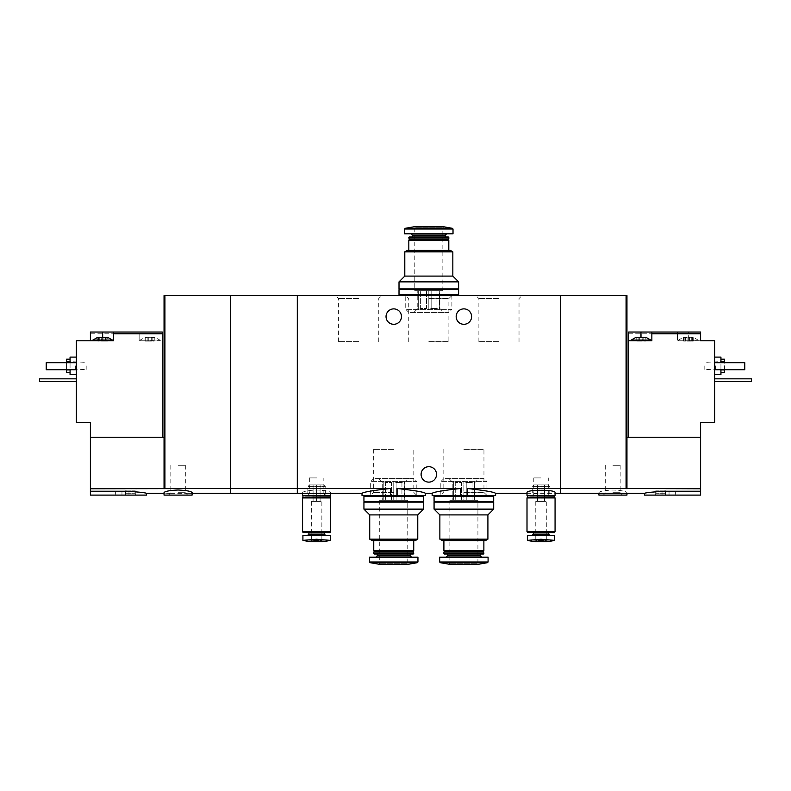 <?xml version="1.0" encoding="UTF-8"?>
<svg xmlns="http://www.w3.org/2000/svg" width="791" height="791" viewBox="0 0 791 791"><rect width="100%" height="100%" fill="white"/><g stroke="black" fill="none" stroke-linecap="round" stroke-linejoin="round"><path stroke-width="0.59" stroke-dasharray="3.96 2.97" d="M425.489 495.443L397.082 495.443L397.082 488.492C414.553 490.44 424.025 492.051 425.489 493.347C424.025 492.061 414.563 490.45 397.082 488.492L460.55 488.492C443.069 490.44 433.597 492.051 432.143 493.347C433.577 492.071 443.049 490.45 460.55 488.492L460.55 495.443L432.143 495.443M397.082 495.443L390.418 495.443L390.418 488.492C372.917 490.44 363.455 492.061 362.011 493.347C363.465 492.051 372.937 490.44 390.418 488.492L297.307 488.492L297.307 493.347L297.307 488.492L230.675 488.492L230.675 295.557L560.325 295.557L560.325 493.347L560.325 488.492L700.599 488.769L700.599 495.097L644.487 495.097M390.418 495.443L362.011 495.443M495.621 495.443L467.214 495.443L467.214 488.492C484.705 490.44 494.177 492.051 495.621 493.347C494.197 492.071 484.725 490.45 467.214 488.492L560.325 488.492L560.325 295.557L626.956 295.557L626.956 488.769M358.679 295.557L335.611 295.557L358.679 295.557M428.811 295.557L451.888 295.557L428.811 295.557M498.953 295.557L522.02 295.557L498.953 295.557M467.214 495.443L460.55 495.443M463.882 495.443L486.959 495.443L463.882 495.443M393.75 495.443L370.672 495.443L393.75 495.443M456.17 316.598A7.712 7.712 0 0 0 463.882 324.31A7.712 7.712 0 0 0 471.604 316.598A7.712 7.712 0 0 0 463.882 308.876A7.712 7.712 0 0 0 456.17 316.598M386.028 316.598A7.712 7.712 0 0 0 393.75 324.31A7.712 7.712 0 0 0 401.462 316.598A7.712 7.712 0 0 0 393.75 308.876A7.712 7.712 0 0 0 386.028 316.598M309.825 493.347C305.188 493.396 302.765 493.159 302.567 492.625C303.368 491.31 308.045 490.43 316.598 490.005C325.141 490.44 329.817 491.31 330.618 492.625C330.42 493.159 327.998 493.396 323.361 493.347M527.014 492.625C527.202 493.159 529.624 493.396 534.271 493.347L547.797 493.347C552.444 493.396 554.867 493.159 555.064 492.625M297.307 295.557L297.307 488.492L297.307 295.557M421.099 474.402A7.712 7.712 0 0 0 428.811 482.124A7.712 7.712 0 0 0 436.533 474.402A7.712 7.712 0 0 0 428.811 466.69A7.712 7.712 0 0 0 421.099 474.402M555.064 495.443L527.004 495.443M541.034 495.443L549.804 495.443L541.034 495.443M541.034 493.93L533.787 493.93L541.034 493.93M541.034 477.912L533.787 477.912L541.034 477.912M463.882 449.308L483.954 449.308L463.882 449.308M463.882 492.447L483.954 492.447L463.882 492.447M393.75 449.308L373.678 449.308L393.75 449.308M393.75 492.447L373.678 492.447L393.75 492.447M330.618 495.443L302.567 495.443M316.598 495.443L307.828 495.443L316.598 495.443M316.598 493.93L309.35 493.93L316.598 493.93M316.598 477.912L309.35 477.912L316.598 477.912M498.953 341.692L478.881 341.692L498.953 341.692M498.953 298.553L478.881 298.553L498.953 298.553M428.811 341.692L448.883 341.692L428.811 341.692M428.811 298.553L448.883 298.553L428.811 298.553M358.679 341.692L338.607 341.692L358.679 341.692M358.679 298.553L338.607 298.553L358.679 298.553M439.331 290.643L431.154 290.643L436.988 290.643L436.988 308.53L431.154 308.53L431.154 290.643L431.154 308.53L436.988 308.53L439.331 309.627L439.331 290.643L436.988 290.643L436.988 308.53L439.331 309.627L439.865 308.53L439.331 308.53L439.331 290.643L439.331 309.627L439.331 290.643M420.634 290.643L426.468 290.643L420.634 290.643L420.634 308.53L426.468 308.53L426.468 290.643L426.468 308.53L420.634 308.53L420.634 290.643L417.767 290.643L420.634 290.643M418.291 308.53L418.291 290.643L418.291 309.627L417.767 308.53L418.291 308.53L418.291 290.643L418.291 309.627L420.634 308.53L418.291 309.627L418.291 308.53M452.838 251.835L404.794 251.835M404.794 276.089L452.838 276.089M450.208 250.312L407.424 250.312M448.804 250.312L408.828 250.312L448.804 250.312M448.804 240.316L408.828 240.316M448.101 239.614L409.53 239.614M448.804 238.922L408.828 238.922M448.804 237.488L408.828 237.488M448.309 236.984L409.323 236.984M445.293 236.984L412.329 236.984L445.293 236.984M446.608 233.829L411.013 233.829L446.608 233.829M453.016 233.829L404.616 233.829M442.841 290.643L442.841 227.867L443.899 226.819L413.733 226.819L414.791 227.867L442.841 227.867L414.791 227.867L414.791 290.643L442.841 290.643L414.791 290.643M458.622 281.873L399.01 281.873M458.622 288.893L399.01 288.893M457.574 288.893L400.058 288.893L457.574 288.893M448.883 312.386L408.749 312.386L448.883 312.386L451.888 309.38L405.743 309.38L451.888 309.38L451.888 295.557L405.743 295.557L451.888 295.557L448.883 298.553L448.883 341.692M443.721 312.386L413.911 312.386L443.721 312.386L439.865 308.53L439.865 290.643M457.574 295.557L400.058 295.557L457.574 295.557M457.574 294.855L400.058 294.855L457.574 294.855M458.622 294.855L399.01 294.855M458.622 289.595L399.01 289.595M457.574 289.595L400.058 289.595L457.574 289.595M431.154 308.53L428.811 309.627L426.468 308.53L428.811 309.627L431.154 308.53M428.811 290.643L431.154 290.643L426.468 290.643L428.811 290.643L428.811 309.627L428.811 290.643M687.072 337.658L683.414 337.282L685.866 337.282L685.49 337.886L684.175 337.658L685.866 337.282L690.78 337.282L685.866 337.282L687.072 337.658L687.072 341.139L685.382 341.139L691.275 341.139L687.072 341.139L687.072 337.658M690.78 337.282L693.232 337.282L690.78 337.282L691.166 337.886L692.481 337.658L690.78 337.282M684.175 337.658L683.414 337.282L684.175 337.658L684.175 341.139L683.414 341.139L685.49 341.139L684.175 341.139L684.175 337.658M692.481 337.658L693.232 337.282L692.481 337.658L692.481 341.139L691.156 341.139L693.232 341.139L692.481 341.139L692.481 337.658M645.891 341.139L643.815 341.139L645.891 341.139L645.891 337.282L636.073 337.282L638.149 337.886L636.073 337.282L636.073 341.139L636.824 341.139L636.073 341.139M645.14 337.658L643.815 337.886L645.14 337.658L645.14 341.139L645.14 337.658M688.328 340.792L714.629 340.792L714.629 422.325L700.599 422.325L700.599 437.235L628.707 437.235L628.707 332.022L677.452 332.022L677.452 340.792L698.146 340.792L677.452 340.792L677.452 332.022L688.328 332.022L688.328 340.792L700.599 340.792L700.599 332.022L688.328 332.022M628.707 333.782L677.452 333.782M628.707 437.235L700.599 437.235L700.599 488.769M640.987 337.282L640.987 340.792L631.159 340.792L651.853 340.792L651.853 332.022M606.163 493.347C601.516 493.396 599.103 493.159 598.896 492.625C599.697 491.31 604.373 490.43 612.926 490.005C621.479 490.44 626.156 491.31 626.956 492.625C626.759 493.159 624.336 493.396 619.689 493.347M665.528 495.097L665.528 491.221C652.743 491.933 645.733 492.635 644.487 493.347C645.723 492.645 652.733 491.943 665.528 491.221L700.599 491.221M714.629 365.867L714.629 374.637L714.629 365.867M714.629 362.713L744.786 362.713L744.786 369.723L744.786 362.713L714.629 362.713L714.629 369.723L714.629 362.713L714.629 369.723L714.629 362.713L744.786 362.713L744.786 369.723L714.629 369.723M714.629 378.84L714.629 381.648L714.629 378.84L751.45 378.84L751.45 381.648L714.629 381.648M700.599 437.235L626.956 437.235M626.077 488.492L626.077 295.557M724.447 359.203L724.447 372.531M724.447 369.723L724.447 362.713M724.447 365.867L724.447 370.247L724.447 365.867M720.937 357.097L720.937 374.637M720.937 369.723L720.937 362.713M715.677 365.867L715.677 370.247L715.677 365.867M714.827 365.867L714.827 369.397L714.827 365.867M704.811 365.867L704.811 369.397L704.811 365.867M626.956 495.097L598.896 495.097M612.926 495.097L622.576 495.097L612.926 495.097M612.926 492.704L620.174 492.704L612.926 492.704M612.926 465.286L620.174 465.286L612.926 465.286M665.528 490.183L655.709 490.183L665.528 490.183M665.528 493.693L655.709 493.693L665.528 493.693M640.987 340.792L628.707 340.792M650.805 340.09L631.159 340.09M643.815 341.139L643.815 337.886L643.815 341.139M642.233 341.139L638.04 341.139L642.233 341.139L642.233 337.658L642.233 341.139M638.08 341.139L636.824 341.139L638.149 341.139L638.08 337.658L638.08 341.139M688.328 340.09L698.146 340.09L688.328 340.09M685.421 341.139L685.382 337.52L685.382 341.139M230.675 493.347L230.675 488.492L164.924 488.492L164.924 295.557L230.675 295.557L230.675 493.347M107.586 341.139L105.51 341.139L107.586 341.139L107.586 337.282L101.426 337.658L105.134 337.282L105.51 337.886L106.825 337.658L105.134 337.282L97.768 337.282L99.834 337.886L97.768 337.282L97.768 341.139L99.844 341.139L97.768 341.139M151.269 337.658L154.927 337.282L152.475 337.282L152.851 337.886L154.176 337.658L152.475 337.282L147.561 337.282L152.475 337.282L151.269 337.658L151.269 341.139L152.96 341.139L147.067 341.139L151.269 341.139L151.269 337.658M147.561 337.282L145.109 337.282L147.561 337.282L147.185 337.886L145.86 337.658L147.561 337.282M154.176 337.658L154.927 337.282L154.176 337.658L154.176 341.139L154.927 341.139L152.851 341.139L154.176 341.139L154.176 337.658M145.86 337.658L145.109 337.282L145.86 337.658L145.86 341.139L147.185 341.139L145.109 341.139L145.86 341.139L145.86 337.658M162.293 437.235L90.401 437.235L162.293 437.235L162.293 332.022L150.013 332.022L150.013 340.792L139.147 340.792L139.147 333.782L90.401 333.782L90.401 332.022L150.013 332.022M150.013 340.792L162.293 340.792L139.147 340.792L139.147 333.782M100.823 340.792L112.49 340.792L100.823 340.792M90.401 437.235L90.401 488.769L164.044 488.769L164.044 437.235L90.401 437.235L90.401 422.325L76.371 422.325L76.371 340.792L90.401 340.792L90.401 333.782M151.862 340.792L148.174 340.792L151.862 340.792M164.044 492.625C164.241 493.159 166.664 493.396 171.311 493.347L184.837 493.347C189.484 493.396 191.897 493.159 192.104 492.625M90.401 488.769L90.401 495.097L146.513 495.097M164.044 488.769L164.924 488.492M125.472 495.097L136.101 495.097L114.843 495.097L125.472 495.097L125.472 491.221C138.257 491.933 145.267 492.635 146.513 493.347C145.277 492.645 138.267 491.943 125.472 491.221L90.401 491.221M76.371 365.867L76.371 374.637L76.371 365.867M76.371 362.713L76.371 369.723L76.371 362.713L76.371 369.723L76.371 362.713L46.214 362.713L76.371 362.713L46.214 362.713L46.214 369.723L76.371 369.723L46.214 369.723L46.214 362.713L46.214 369.723L76.371 369.723M76.371 378.84L76.371 381.648L76.371 378.84L39.55 378.84L39.55 381.648L76.371 381.648M164.044 437.235L164.044 295.557L164.924 295.557M66.553 362.713L66.553 369.723M66.553 372.531L66.553 359.203M66.553 365.867L66.553 370.247L66.553 365.867M70.063 362.713L70.063 369.723M70.063 374.637L70.063 357.097M75.323 365.867L75.323 370.247L75.323 365.867M76.173 365.867L76.173 369.397L76.173 365.867M86.189 365.867L86.189 369.397L86.189 365.867M192.104 495.097L164.044 495.097M178.074 495.097L168.424 495.097L178.074 495.097M178.074 492.704L185.321 492.704L178.074 492.704M178.074 465.286L185.321 465.286L178.074 465.286M125.472 490.183L135.291 490.183L125.472 490.183M125.472 493.693L135.291 493.693L125.472 493.693M102.672 337.282L102.672 340.792L113.548 340.792L113.548 332.022M102.672 340.792L90.401 340.792M150.013 340.09L159.841 340.09L150.013 340.09M152.92 341.139L152.92 337.658L152.92 341.139M112.49 340.09L92.854 340.09M101.426 341.139L105.618 341.139L101.426 341.139L101.426 337.658L101.426 341.139M105.618 341.139L105.618 337.52L105.618 341.139M535.774 501.405L535.774 540.688L546.294 540.688L547.352 541.736L534.726 541.736L535.774 540.688L546.294 540.688L546.294 501.405L535.774 501.405L546.294 501.405M532.758 539.927L541.034 539.235L549.32 539.927L532.758 539.927M550.071 535.428L532.007 535.428L550.071 535.428M527.36 535.428L554.709 535.428M541.034 501.405L544.544 501.405L537.534 501.405L541.034 501.405L541.034 484.923L544.544 484.923L537.534 484.923L541.034 484.923L541.034 501.405M548.084 484.923L533.984 484.923L548.084 484.923L549.804 486.643L532.274 486.643L549.804 486.643L549.804 495.443L532.274 495.443L549.804 495.443L548.282 493.93L548.282 477.912M548.756 532.62L533.322 532.62L548.756 532.62M554.461 532.62L527.607 532.62M554.709 532.373L527.36 532.373M554.709 531.572L527.36 531.572L554.709 531.572M555.064 531.572L527.004 531.572M555.064 497.905L527.004 497.905M554.709 497.905L527.36 497.905L554.709 497.905M554.709 497.549L527.36 497.549M554.362 497.203L527.706 497.203M554.709 496.847L527.36 496.847M554.709 495.443L527.36 495.443L554.709 495.443M544.544 501.405L544.544 484.923L544.544 501.405M537.534 501.405L537.534 484.923L537.534 501.405M311.338 501.405L311.338 540.688L321.858 540.688L322.906 541.736L310.28 541.736L311.338 540.688L321.858 540.688L321.858 501.405L311.338 501.405L321.858 501.405M308.312 539.927L316.598 539.235L324.874 539.927L308.312 539.927M325.625 535.428L307.561 535.428L325.625 535.428M302.913 535.428L330.272 535.428M316.598 501.405L313.088 501.405L316.598 501.405L316.598 484.923L320.098 484.923L313.088 484.923L316.598 484.923L316.598 501.405M323.638 484.923L309.548 484.923L323.638 484.923L325.358 486.643L307.828 486.643L325.358 486.643L325.358 495.443L307.828 495.443L325.358 495.443L323.845 493.93L323.845 477.912M324.31 532.62L308.876 532.62L324.31 532.62M330.025 532.62L303.171 532.62M330.272 532.373L302.913 532.373M330.272 531.572L302.913 531.572L330.272 531.572M330.618 531.572L302.567 531.572M330.618 497.905L302.567 497.905M330.272 497.905L302.913 497.905L330.272 497.905M330.272 497.549L302.913 497.549M329.916 497.203L303.269 497.203M330.272 496.847L302.913 496.847M330.272 495.443L302.913 495.443L330.272 495.443M320.098 501.405L320.098 484.923L320.098 501.405M313.088 501.405L313.088 484.923L313.088 501.405M474.402 500.357L466.225 500.357L472.059 500.357L472.059 482.47L466.225 482.47L466.225 500.357L466.225 482.47L472.059 482.47L474.402 481.373L474.402 500.357L472.059 500.357L472.059 482.47L474.402 481.373L474.926 482.47L474.402 482.47L474.402 500.357L474.402 481.373L474.402 500.357M455.705 500.357L461.539 500.357L455.705 500.357L455.705 482.47L461.539 482.47L461.539 500.357L461.539 482.47L455.705 482.47L455.705 500.357L452.838 500.357L455.705 500.357M453.362 482.47L453.362 500.357L453.362 481.373L452.838 482.47L453.362 482.47L453.362 500.357L453.362 481.373L455.705 482.47L453.362 481.373L453.362 482.47M439.865 539.165L487.909 539.165M487.909 514.911L439.865 514.911M442.495 540.688L485.279 540.688M483.874 540.688L443.899 540.688L483.874 540.688M443.899 550.684L483.874 550.684M444.601 551.386L483.172 551.386M443.899 552.078L483.874 552.078M443.899 553.512L483.874 553.512M444.394 554.016L483.38 554.016M480.364 554.016L447.399 554.016L480.364 554.016M481.679 557.171L446.084 557.171L481.679 557.171M439.687 557.171L488.087 557.171M449.861 500.357L449.861 563.133L448.804 564.181L478.96 564.181L477.912 563.133L449.861 563.133L477.912 563.133L477.912 500.357L449.861 500.357L477.912 500.357M434.071 509.127L493.693 509.127M434.071 502.107L493.693 502.107M492.645 502.107L435.129 502.107L492.645 502.107M483.954 478.614L443.82 478.614L483.954 478.614L486.959 481.62L440.814 481.62L486.959 481.62L486.959 495.443L440.814 495.443L486.959 495.443L483.954 492.447L483.954 449.308M478.792 478.614L448.981 478.614L478.792 478.614L474.926 482.47L474.926 500.357M492.645 495.443L435.129 495.443L492.645 495.443M492.645 496.145L435.129 496.145L492.645 496.145M434.071 496.145L493.693 496.145M434.071 501.405L493.693 501.405M492.645 501.405L435.129 501.405L492.645 501.405M466.225 482.47L463.882 481.373L461.539 482.47L463.882 481.373L466.225 482.47M463.882 500.357L461.539 500.357L463.882 500.357L463.882 481.373L463.882 500.357M404.27 500.357L396.093 500.357L401.927 500.357L401.927 482.47L396.093 482.47L396.093 500.357L396.093 482.47L401.927 482.47L404.27 481.373L404.27 500.357L401.927 500.357L401.927 482.47L404.27 481.373L404.794 482.47L404.27 482.47L404.27 500.357L404.27 481.373L404.27 500.357M385.573 500.357L391.407 500.357L385.573 500.357L385.573 482.47L391.407 482.47L391.407 500.357L391.407 482.47L385.573 482.47L385.573 500.357L382.696 500.357L385.573 500.357M383.23 482.47L383.23 500.357L383.23 481.373L382.696 482.47L383.23 482.47L383.23 500.357L383.23 481.373L385.573 482.47L383.23 481.373L383.23 482.47M369.723 539.165L417.767 539.165M417.767 514.911L369.723 514.911M372.353 540.688L415.137 540.688M413.733 540.688L373.757 540.688L413.733 540.688M373.757 550.684L413.733 550.684M374.459 551.386L413.031 551.386M373.757 552.078L413.733 552.078M373.757 553.512L413.733 553.512M374.252 554.016L413.238 554.016M410.232 554.016L377.267 554.016L410.232 554.016M411.547 557.171L375.952 557.171L411.547 557.171M369.545 557.171L417.945 557.171M379.72 500.357L379.72 563.133L378.671 564.181L408.828 564.181L407.77 563.133L379.72 563.133L407.77 563.133L407.77 500.357L379.72 500.357L407.77 500.357M363.939 509.127L423.551 509.127M363.939 502.107L423.551 502.107M422.503 502.107L364.987 502.107L422.503 502.107M413.812 478.614L373.678 478.614L413.812 478.614L416.817 481.62L370.672 481.62L416.817 481.62L416.817 495.443L370.672 495.443L416.817 495.443L413.812 492.447L413.812 449.308M408.65 478.614L378.84 478.614L408.65 478.614L404.794 482.47L404.794 500.357M422.503 495.443L364.987 495.443L422.503 495.443M422.503 496.145L364.987 496.145L422.503 496.145M363.939 496.145L423.551 496.145M363.939 501.405L423.551 501.405M422.503 501.405L364.987 501.405L422.503 501.405M396.093 482.47L393.75 481.373L391.407 482.47L393.75 481.373L396.093 482.47M393.75 500.357L396.093 500.357L391.407 500.357L393.75 500.357L393.75 481.373L393.75 500.357M445.293 235.145L412.329 235.145M453.016 229.014L404.616 229.014M452.432 228.322L405.2 228.322M643.884 341.139L643.884 337.658L643.884 341.139M639.731 341.139L639.731 337.658L639.731 341.139M636.824 341.139L636.824 337.658L636.824 341.139M691.235 341.139L691.235 337.658L691.235 341.139M689.574 341.139L689.574 337.658L689.574 341.139M147.116 341.139L147.116 337.658L147.116 341.139M148.767 341.139L148.767 337.658L148.767 341.139M99.765 341.139L99.765 337.658L99.765 341.139M98.519 341.139L98.519 337.658L98.519 341.139M103.928 341.139L103.928 337.658L103.928 341.139M106.825 341.139L106.825 337.658L106.825 341.139M548.756 534.113L533.322 534.113M324.31 534.113L308.876 534.113M447.399 555.855L480.364 555.855M439.687 561.986L488.087 561.986M440.271 562.678L487.503 562.678M377.267 555.855L410.232 555.855M369.545 561.986L417.945 561.986M370.129 562.678L417.361 562.678M527.004 493.347L534.271 493.347M547.797 493.347L555.064 493.347M533.787 477.912L533.787 493.93L532.274 495.443L532.274 486.643L533.984 484.923M443.82 449.308L443.82 492.447L440.814 495.443L440.814 481.62L443.82 478.614M373.678 449.308L373.678 492.447L370.672 495.443L370.672 481.62L373.678 478.614M330.618 493.347L330.618 492.625M302.567 493.347L302.567 492.625M309.35 477.912L309.35 493.93L307.828 495.443L307.828 486.643L309.548 484.923M519.025 341.692L519.025 298.553L522.02 295.557M478.881 341.692L478.881 298.553L475.885 295.557M408.749 341.692L408.749 298.553L405.743 295.557L405.743 309.38L408.749 312.386M378.751 341.692L378.751 298.553L381.746 295.557M338.607 341.692L338.607 298.553L335.611 295.557M413.911 312.386L417.767 308.53L417.767 290.643M724.447 361.487L704.811 362.337M724.447 370.247L704.811 369.397M626.956 493.347L626.956 492.625M598.896 493.347L598.896 492.625M605.679 465.286L605.679 492.704L603.286 495.097M620.174 465.286L620.174 492.704L622.576 495.097M669.038 495.097L669.038 490.183M662.027 495.097L662.027 490.183M676.157 495.097L675.346 493.693L675.346 490.183M654.899 495.097L655.709 493.693L655.709 490.183M643.933 341.139L643.933 337.52L643.933 341.139M638.04 341.139L638.04 337.52L638.04 341.139M638.149 341.139L638.149 337.886L638.149 341.139M698.146 340.792L698.146 340.09L693.232 337.282L693.232 341.139M678.51 340.792L678.51 340.09L683.414 337.282L683.414 341.139M691.156 341.139L691.156 337.886L691.156 341.139M691.275 341.139L691.275 337.52L691.275 341.139M685.49 341.139L685.49 337.886L685.49 341.139M192.104 493.347L184.837 493.347M171.311 493.347L164.044 493.347M66.553 370.247L86.189 369.397M66.553 361.487L86.189 362.337M170.826 465.286L170.826 492.704L168.424 495.097M185.321 465.286L185.321 492.704L187.714 495.097M128.973 495.097L128.973 490.183M121.962 495.097L121.962 490.183M136.101 495.097L135.291 493.693L135.291 490.183M114.843 495.097L115.654 493.693L115.654 490.183M159.841 340.792L159.841 340.09L154.927 337.282L154.927 341.139M140.195 340.792L140.195 340.09L145.109 337.282L145.109 341.139M147.185 341.139L147.185 337.886L147.185 341.139M147.067 341.139L147.067 337.52L147.067 341.139M152.96 341.139L152.96 337.52L152.96 341.139M152.851 341.139L152.851 337.886L152.851 341.139M99.844 341.139L99.844 337.886L99.844 341.139M99.725 341.139L99.725 337.52L99.725 341.139M105.51 341.139L105.51 337.886L105.51 341.139M448.981 478.614L452.838 482.47L452.838 500.357M378.84 478.614L382.696 482.47L382.696 500.357"/><path stroke-width="1.19" d="M192.104 493.347L297.307 493.347L297.307 488.492L297.307 493.347L362.011 493.347L362.011 495.443L397.082 495.443L397.082 488.492C414.553 490.44 424.025 492.051 425.489 493.347C424.025 492.061 414.563 490.45 397.082 488.492L460.55 488.492C443.069 490.44 433.597 492.051 432.143 493.347C433.577 492.071 443.049 490.45 460.55 488.492L460.55 495.443L467.214 495.443L467.214 488.492C484.705 490.44 494.177 492.051 495.621 493.347C494.197 492.071 484.725 490.45 467.214 488.492L560.325 488.492L560.325 295.557L230.675 295.557L230.675 493.347L230.675 488.492L90.401 488.769L90.401 495.097L146.513 495.097L146.513 493.347L164.044 493.347M397.082 495.443L425.489 495.443L425.489 493.347L432.143 493.347L432.143 495.443L460.55 495.443M390.418 495.443L390.418 488.492C372.917 490.44 363.455 492.061 362.011 493.347C363.465 492.051 372.937 490.44 390.418 488.492L297.307 488.492L297.307 295.557L297.307 488.492L230.675 488.492L230.675 295.557L164.044 295.557L164.044 488.769M467.214 495.443L495.621 495.443L495.621 493.347L527.004 493.347M471.604 316.598A7.712 7.712 0 0 1 460.026 323.272A7.712 7.712 0 0 1 460.026 309.914A7.712 7.712 0 0 1 471.604 316.598M401.462 316.598A7.712 7.712 0 0 1 389.894 323.272A7.712 7.712 0 0 1 389.894 309.914A7.712 7.712 0 0 1 401.462 316.598M555.064 493.347L560.325 493.347L560.325 488.492L626.077 488.492L626.077 295.557L560.325 295.557L560.325 493.347L644.487 493.347L644.487 495.097L700.599 495.097L700.599 488.769L626.077 488.492M555.064 492.625C555.974 489.451 526.094 489.451 527.014 492.625L527.004 495.443L555.064 495.443L555.064 492.625M436.533 474.402A7.712 7.712 0 0 1 424.955 481.086A7.712 7.712 0 0 1 424.955 467.728A7.712 7.712 0 0 1 436.533 474.402M302.567 493.347L302.567 495.443L330.618 495.443L330.618 493.347M404.794 251.835L452.838 251.835L452.838 276.089L404.794 276.089L404.794 251.835L407.424 250.312L450.208 250.312L452.838 251.835M408.828 250.312L408.828 240.316L448.804 240.316L448.804 250.312M408.828 240.316L409.53 239.614L448.101 239.614L448.804 240.316M408.828 238.922L448.804 238.922L448.804 237.488L408.828 237.488L409.53 239.614M448.101 239.614L448.804 238.922M408.828 237.488L409.323 236.984L448.309 236.984L448.804 237.488M445.293 236.984L445.293 235.145L446.608 233.829M453.016 229.014L404.616 229.014L404.616 233.829L453.016 233.829L453.016 229.014L452.432 228.322L443.899 226.819L413.733 226.819L405.2 228.322L452.432 228.322M452.838 276.089L458.622 281.873L399.01 281.873L404.794 276.089M399.01 281.873L399.01 288.893L458.622 288.893L458.622 281.873M457.574 295.557L457.574 294.855M399.01 294.855L458.622 294.855L458.622 289.595L399.01 289.595L399.01 294.855M457.574 289.595L457.574 288.893M636.073 337.282L645.891 337.282L650.805 340.09L631.159 340.09L636.073 337.282M628.707 437.235L628.707 332.022L640.987 332.022L640.987 337.282M651.853 332.022L651.853 333.782L700.599 333.782L700.599 332.022L640.987 332.022M628.707 340.792L651.853 340.792L651.853 333.782M626.956 488.769L626.956 437.235L700.599 437.235L700.599 422.325L714.629 422.325L714.629 340.792L700.599 340.792L700.599 333.782M665.528 495.097L665.528 491.221C652.743 491.933 645.733 492.635 644.487 493.347C645.723 492.645 652.733 491.943 665.528 491.221L700.599 491.221M700.599 437.235L700.599 488.769M626.956 437.235L626.956 295.557L626.077 295.557M720.937 372.531L724.447 372.531L724.447 369.723M724.447 362.713L724.447 359.203L720.937 359.203M714.629 374.637L720.937 374.637L720.937 369.723M720.937 362.713L720.937 357.097L714.629 357.097M714.629 362.713L744.786 362.713L744.786 369.723L714.629 369.723M598.896 493.347L598.896 495.097L626.956 495.097L626.956 493.347M714.629 378.84L751.45 378.84L751.45 381.648L714.629 381.648M100.22 337.282L107.586 337.282L112.49 340.09L92.854 340.09L97.768 337.282L100.22 337.282M162.293 437.235L162.293 332.022L113.548 332.022L113.548 340.792L76.371 340.792L76.371 422.325L90.401 422.325L90.401 488.769M162.293 333.782L113.548 333.782M90.401 340.792L90.401 332.022L102.672 332.022L102.672 337.282M113.548 332.022L102.672 332.022M178.074 490.005C169.521 490.44 164.844 491.31 164.044 492.625L164.044 495.097L192.104 495.097L192.104 492.625C191.303 491.31 186.627 490.43 178.074 490.005M125.472 495.097L125.472 491.221C138.257 491.933 145.267 492.635 146.513 493.347C145.277 492.645 138.267 491.943 125.472 491.221L90.401 491.221M90.401 437.235L164.044 437.235M164.924 488.492L164.924 295.557M66.553 369.723L66.553 372.531L70.063 372.531M70.063 359.203L66.553 359.203L66.553 362.713M70.063 369.723L70.063 374.637L76.371 374.637M76.371 357.097L70.063 357.097L70.063 362.713M76.371 362.713L46.214 362.713L46.214 369.723L76.371 369.723M76.371 378.84L39.55 378.84L39.55 381.648L76.371 381.648M554.709 535.428L554.709 540.362L549.32 539.927L554.709 540.362L554.709 535.428L527.36 535.428L527.36 540.362L532.758 539.927L527.36 540.362L527.36 535.428M527.36 540.441L534.726 541.736L547.352 541.736L554.709 540.441M549.32 539.927L541.034 539.235L532.758 539.927L549.32 539.927M532.007 535.428L533.322 534.113L548.756 534.113L550.071 535.428M548.756 534.113L548.756 532.62M554.709 532.373L527.36 532.373L554.461 532.62L554.709 531.572M527.004 531.572L555.064 531.572L555.064 497.905L527.004 497.905L527.004 531.572M527.36 497.905L554.709 497.905M527.36 497.549L554.709 497.549M527.706 497.203L554.709 496.847L554.709 495.443M330.272 535.428L330.272 540.362L324.874 539.927L330.272 540.362L330.272 535.428L302.913 535.428L302.913 540.362L308.312 539.927L302.913 540.362L302.913 535.428M302.913 540.441L310.28 541.736L322.906 541.736L330.272 540.441M324.874 539.927L316.598 539.235L308.312 539.927L324.874 539.927M307.561 535.428L308.876 534.113L324.31 534.113L325.625 535.428M324.31 534.113L324.31 532.62M330.272 532.373L302.913 532.373L330.025 532.62L330.272 531.572M302.567 531.572L330.618 531.572L330.618 497.905L302.567 497.905L302.567 531.572M302.913 497.905L330.272 497.905M302.913 497.549L330.272 497.549M303.269 497.203L330.272 496.847L330.272 495.443M487.909 539.165L439.865 539.165L439.865 514.911L487.909 514.911L487.909 539.165L485.279 540.688L442.495 540.688L439.865 539.165M483.874 540.688L483.874 550.684L443.899 550.684L443.899 540.688M483.874 550.684L483.172 551.386L444.601 551.386L443.899 550.684M483.874 552.078L443.899 552.078L443.899 553.512L483.874 553.512L483.172 551.386M483.874 553.512L483.38 554.016L444.394 554.016L443.899 553.512M480.364 554.016L480.364 555.855L447.399 555.855L446.084 557.171M481.679 557.171L480.364 555.855M488.087 561.986L488.087 557.171L439.687 557.171L439.687 561.986L440.271 562.678L487.503 562.678L488.087 561.986L439.687 561.986M487.503 562.678L478.96 564.181L448.804 564.181L440.271 562.678M487.909 514.911L493.693 509.127L434.071 509.127L439.865 514.911M434.071 509.127L434.071 502.107L493.693 502.107L493.693 509.127M492.645 495.443L492.645 496.145M493.693 496.145L434.071 496.145L434.071 501.405L493.693 501.405L493.693 496.145M492.645 501.405L492.645 502.107M417.767 539.165L369.723 539.165L369.723 514.911L417.767 514.911L417.767 539.165L415.137 540.688L372.353 540.688L369.723 539.165M413.733 540.688L413.733 550.684L373.757 550.684L373.757 540.688M413.733 550.684L413.031 551.386L374.459 551.386L373.757 550.684M413.733 552.078L373.757 552.078L373.757 553.512L413.733 553.512L413.031 551.386M413.733 553.512L413.238 554.016L374.252 554.016L373.757 553.512M410.232 554.016L410.232 555.855L377.267 555.855L375.952 557.171M411.547 557.171L410.232 555.855M417.945 561.986L417.945 557.171L369.545 557.171L369.545 561.986L370.129 562.678L417.361 562.678L417.945 561.986L369.545 561.986M417.361 562.678L408.828 564.181L378.671 564.181L370.129 562.678M417.767 514.911L423.551 509.127L363.939 509.127L369.723 514.911M363.939 509.127L363.939 502.107L423.551 502.107L423.551 509.127M422.503 495.443L422.503 496.145M423.551 496.145L363.939 496.145L363.939 501.405L423.551 501.405L423.551 496.145M422.503 501.405L422.503 502.107M412.329 236.984L412.329 235.145L445.293 235.145M412.329 235.145L411.013 233.829M404.616 229.014L405.2 228.322M400.058 295.557L400.058 294.855M400.058 289.595L400.058 288.893M650.805 340.792L650.805 340.09M631.159 340.792L631.159 340.09M112.49 340.792L112.49 340.09M92.854 340.792L92.854 340.09M533.322 534.113L533.322 532.62M527.36 532.373L527.36 531.572M527.36 496.847L527.36 495.443M308.876 534.113L308.876 532.62M302.913 532.373L302.913 531.572M302.913 496.847L302.913 495.443M444.601 551.386L443.899 552.078M447.399 554.016L447.399 555.855M435.129 495.443L435.129 496.145M435.129 501.405L435.129 502.107M374.459 551.386L373.757 552.078M377.267 554.016L377.267 555.855M364.987 495.443L364.987 496.145M364.987 501.405L364.987 502.107"/></g></svg>
